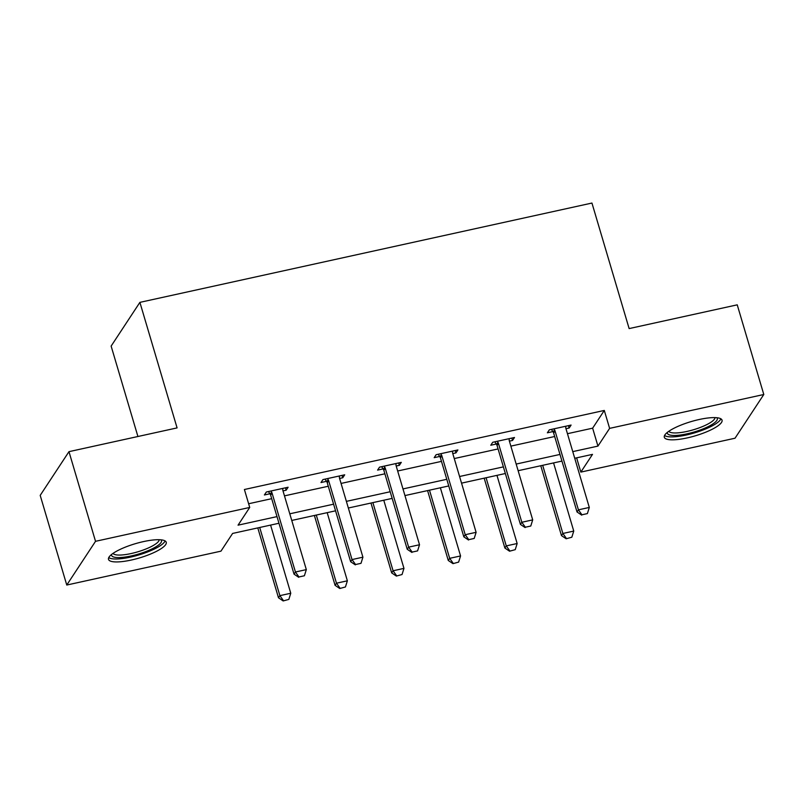 <?xml version="1.0" encoding="UTF-8"?>
<svg xmlns="http://www.w3.org/2000/svg" width="804" height="804" viewBox="0 0 804 804"><rect width="100%" height="100%" fill="white"/><g stroke="black" fill="none" stroke-linecap="round" stroke-linejoin="round"><path stroke-width="1.21" d="M143.444 541.605A30.1 7.407 -16.5 0 1 166.247 542.278A30.1 7.407 -16.5 0 1 131.313 560.036A30.1 7.407 -16.5 0 1 108.51 559.373A30.1 7.407 -16.5 0 1 143.444 541.605M699.249 419.497A30.1 7.407 -16.5 0 1 722.042 420.16A30.1 7.407 -16.5 0 1 687.118 437.929A30.1 7.407 -16.5 0 1 664.315 437.265A30.1 7.407 -16.5 0 1 699.249 419.497M137.916 436.502L111.133 346.092L139.896 302.364L591.945 203.05L629.13 328.585L737.238 304.837L763.8 394.503L735.027 438.22L580.84 472.099L592.508 454.371L574.739 458.27M576.629 457.858L580.84 472.099M278.968 523.253L232.607 533.434L220.949 551.162L66.762 585.041L95.525 541.313L249.722 507.445L238.054 525.163L276.998 516.61M95.525 541.313L68.973 451.657L40.2 495.375L66.762 585.041M567.453 433.698L592.638 428.17L604.296 410.442L244.406 489.505L249.722 507.445M248.627 503.746L271.682 498.681M284.475 495.867L328.283 486.249M341.067 483.435L384.875 473.807M397.668 471.003L441.476 461.375M454.26 458.561L498.068 448.944M510.862 446.13L554.67 436.512M565.976 428.713L569.142 428.019L571.091 425.065L549.323 429.849L547.373 432.803L552.881 431.597M509.384 441.145L512.55 440.451L514.49 437.497L492.721 442.28L490.782 445.235L496.279 444.029M452.793 453.587L455.958 452.893L457.898 449.938L436.13 454.712L434.19 457.667L439.687 456.461M396.191 466.018L399.357 465.325L401.296 462.37L379.538 467.154L377.589 470.109L383.086 468.893M339.6 478.45L342.765 477.757L344.705 474.802L322.937 479.586L320.997 482.541L326.494 481.335M282.998 490.882L286.164 490.189L288.113 487.234L266.345 492.018L264.395 494.973L269.893 493.767M68.973 451.657L177.081 427.899L139.896 302.364M604.296 410.442L609.613 428.371L763.8 394.503M572.77 451.627L597.945 446.099L609.613 428.371M289.792 513.806L333.59 504.178M346.383 501.364L390.191 491.746M402.975 488.932L446.783 479.305M459.576 476.501L503.384 466.873M516.168 464.069L559.976 454.441M561.946 461.084L518.138 470.712M505.354 473.516L461.546 483.144M448.753 485.948L404.945 495.576M392.161 498.39L348.353 508.007M335.559 510.821L291.751 520.449M592.638 428.17L597.945 446.099M568.448 425.648L569.142 428.019M511.846 438.079L512.55 440.451M455.255 450.511L455.958 452.893M398.653 462.953L399.357 465.325M342.062 475.385L342.765 477.757M285.46 487.817L286.164 490.189M581.935 514.791L587.382 513.595L581.935 514.791L578.418 509.836L577.021 511.967L553.644 433.054A3.859 3.588 33.3 0 0 553.152 432.009L551.413 429.386M565.805 426.231L565.775 427.416A3.859 3.588 33.3 0 0 565.926 428.542L589.302 507.445L578.418 509.836L555.041 430.934A3.859 3.588 33.3 0 0 554.549 429.879L553.866 428.854M587.382 513.595L589.302 507.445M577.021 511.967L581.704 515.143M540.77 465.737L561.463 535.595L562.87 533.474L573.754 531.082L553.564 462.923M566.157 538.77L571.825 537.223L566.157 538.77L561.463 535.595M542.68 465.315L562.87 533.474L566.388 538.419M573.754 531.082L571.825 537.223M716.887 417.728A26.05 6.412 -16.5 0 1 698.666 430.542A26.05 6.412 -16.5 0 1 668.496 434.492A26.05 6.412 -16.5 0 1 667.32 432.411M668.848 431.276A24.12 5.94 163.5 0 0 669.732 432.06A24.12 5.94 163.5 0 0 695.45 429.145A24.12 5.94 163.5 0 0 714.987 417.608M664.556 435.517A29.909 7.367 163.5 0 0 664.968 435.778A29.909 7.367 163.5 0 0 695.159 432.683A29.909 7.367 163.5 0 0 720.897 418.824M161.081 539.836A26.05 6.412 -16.5 0 1 131.283 555.926A26.05 6.412 -16.5 0 1 111.515 554.519M113.042 553.393A24.12 5.94 163.5 0 0 131.142 553.544A24.12 5.94 163.5 0 0 159.182 539.715M108.751 557.624A29.909 7.367 163.5 0 0 130.499 557.112A29.909 7.367 163.5 0 0 165.091 540.931M525.344 527.223L530.781 526.027L525.344 527.223L521.826 522.268L520.419 524.399L497.053 445.496A3.859 3.588 33.3 0 0 496.56 444.441L494.812 441.828M509.213 438.662L509.183 439.848A3.859 3.588 33.3 0 0 509.334 440.974L532.7 519.876L521.826 522.268L498.45 443.366A3.859 3.588 33.3 0 0 497.957 442.321L497.274 441.285M530.781 526.027L532.7 519.876M520.419 524.399L525.102 527.575M468.742 539.655L474.189 538.459L468.742 539.655L465.225 534.71L463.828 536.831L440.451 457.928A3.859 3.588 33.3 0 0 439.959 456.873L438.22 454.26M452.612 451.094L452.582 452.28A3.859 3.588 33.3 0 0 452.732 453.406L476.109 532.318L465.225 534.71L441.848 455.798A3.859 3.588 33.3 0 0 441.356 454.752L440.672 453.717M474.189 538.459L476.109 532.318M463.828 536.831L468.511 540.007M484.179 478.169L504.872 548.026L506.269 545.906L517.153 543.514L496.962 475.365M509.555 551.212L515.233 549.655L509.555 551.212L504.872 548.026M486.078 477.747L506.269 545.906L509.786 550.851M517.153 543.514L515.233 549.655M427.577 490.601L448.27 560.468L449.677 558.338L460.561 555.946L440.371 487.797M452.964 563.644L458.632 562.096L452.964 563.644L448.27 560.468M429.487 490.189L449.677 558.338L453.195 563.292M460.561 555.946L458.632 562.096M412.15 552.087L417.588 550.891L412.15 552.087L408.633 547.142L407.226 549.263L383.86 470.36A3.859 3.588 33.3 0 0 383.367 469.315L381.619 466.692M396.02 463.526L395.99 464.722A3.859 3.588 33.3 0 0 396.141 465.838L419.517 544.75L408.633 547.142L385.257 468.229A3.859 3.588 33.3 0 0 384.764 467.184L384.081 466.149M417.588 550.891L419.517 544.75M407.226 549.263L411.919 552.448M355.549 564.529L360.996 563.333L355.549 564.529L352.031 559.574L350.634 561.705L327.258 482.792A3.859 3.588 33.3 0 0 326.766 481.747L325.027 479.124M339.419 475.968L339.388 477.154A3.859 3.588 33.3 0 0 339.539 478.279L362.916 557.182L352.031 559.574L328.655 480.671A3.859 3.588 33.3 0 0 328.163 479.616L327.479 478.591M360.996 563.333L362.916 557.182M350.634 561.705L355.318 564.88M298.957 576.96L304.394 575.764L298.957 576.96L295.44 572.006L294.033 574.136L270.667 495.224A3.859 3.588 33.3 0 0 270.174 494.179L268.425 491.556M282.827 488.4L282.797 489.586A3.859 3.588 33.3 0 0 282.948 490.711L306.324 569.614L295.44 572.006L272.064 493.103A3.859 3.588 33.3 0 0 271.571 492.048L270.888 491.023M304.394 575.764L306.324 569.614M294.033 574.136L298.726 577.312M370.986 503.043L391.679 572.9L393.076 570.77L403.96 568.378L383.769 500.229M396.362 576.076L402.04 574.528L396.362 576.076L391.679 572.9M372.885 502.621L393.076 570.77L396.593 575.724M403.96 568.378L402.04 574.528M314.384 515.475L335.077 585.332L336.484 583.201L347.368 580.81L327.178 512.661M339.77 588.508L345.439 586.96L339.77 588.508L335.077 585.332M316.294 515.052L336.484 583.201L340.002 588.156M347.368 580.81L345.439 586.96M257.793 527.906L278.486 597.764L279.882 595.643L290.767 593.251L270.586 525.092M283.169 600.95L288.847 599.392L283.169 600.95L278.486 597.764M259.702 527.484L279.882 595.643L283.4 600.588M290.767 593.251L288.847 599.392M554.549 429.879L553.152 432.009M555.041 430.934L553.644 433.054M497.957 442.321L496.56 444.441M498.45 443.366L497.053 445.496M441.356 454.752L439.959 456.873M441.848 455.798L440.451 457.928M384.764 467.184L383.367 469.315M385.257 468.229L383.86 470.36M328.163 479.616L326.766 481.747M328.655 480.671L327.258 482.792M271.571 492.048L270.174 494.179M272.064 493.103L270.667 495.224"/></g></svg>
